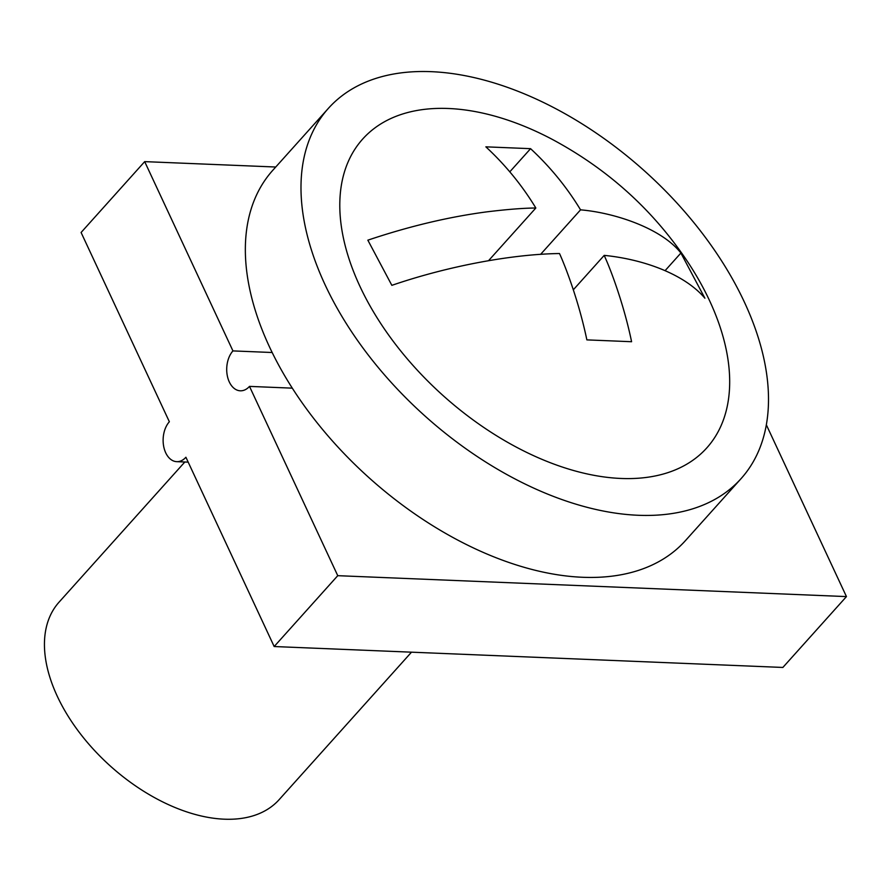 <?xml version="1.0" encoding="UTF-8"?>
<svg xmlns="http://www.w3.org/2000/svg" width="891" height="891" viewBox="0 0 891 891"><rect width="100%" height="100%" fill="white"/><g stroke="black" fill="none" stroke-linecap="round" stroke-linejoin="round"><path stroke-width="1.34" d="M411.497 652.179L279.15 799.639A147.85 87.741 -138.1 0 1 136.401 786.486A147.85 87.741 -138.1 0 1 44.55 640.139A147.85 87.741 -138.1 0 1 59.073 602.138L184.838 461.995M741.067 478.634L685.424 540.637A277.224 164.512 -138.1 0 1 417.768 515.956A277.224 164.512 -138.1 0 1 245.548 241.561A277.224 164.512 -138.1 0 1 272.78 170.315L328.423 108.312A277.224 164.512 -138.1 0 1 596.079 132.993A277.224 164.512 -138.1 0 1 768.298 407.387A277.224 164.512 -138.1 0 1 741.067 478.634A277.224 164.512 -138.1 0 1 473.411 453.953A277.224 164.512 -138.1 0 1 301.191 179.57A277.224 164.512 -138.1 0 1 328.423 108.312M729.517 388.465A231.192 137.192 -138.1 0 1 526.626 452.372A231.192 137.192 -138.1 0 1 339.961 198.481A231.192 137.192 -138.1 0 1 551.095 138.751C606.938 168.477 652.179 209.073 686.805 260.54A231.192 137.192 -138.1 0 1 729.517 388.465M680.891 253.044C661.924 228.586 615.124 212.771 580.553 209.842C566.888 187.288 550.226 166.895 530.579 148.674L485.862 146.837C505.509 165.058 522.171 185.451 535.836 208.004C523.217 208.104 506.79 209.407 486.553 211.891C448.652 216.903 409.08 226.325 367.849 240.169L391.851 285.343C450.323 265.295 514.319 254.091 559.503 253.534C564.126 263.602 578.136 298.184 586.868 339.883L631.585 341.721C624.012 304.978 611.092 270.953 606.014 259.537L604.221 255.372C645.207 259.481 685.257 274.963 704.892 298.207L680.891 253.044L665.12 270.619M535.836 208.004L488.569 260.662M530.579 148.674L509.83 171.796M580.553 209.842L540.603 254.358M604.221 255.372L573.336 289.787M337.756 575.675L846.45 596.591L782.866 667.448L274.172 646.532L337.756 575.675L249.491 386.393A22.175 14.501 92.4 0 1 240.303 390.804A22.175 14.501 92.4 0 1 227.238 375.367A22.175 14.501 92.4 0 1 232.941 350.909L144.687 161.627L81.092 232.484L169.357 421.755A22.175 14.501 92.4 0 0 163.654 446.224A22.175 14.501 92.4 0 0 176.719 461.661L188.179 462.139M275.742 167.018L144.687 161.627M846.45 596.591L766.338 424.807M274.172 646.532L185.907 457.25A22.175 14.501 92.4 0 1 176.719 461.661M292.304 388.153L249.491 386.393M232.941 350.909L272.189 352.513"/></g></svg>
